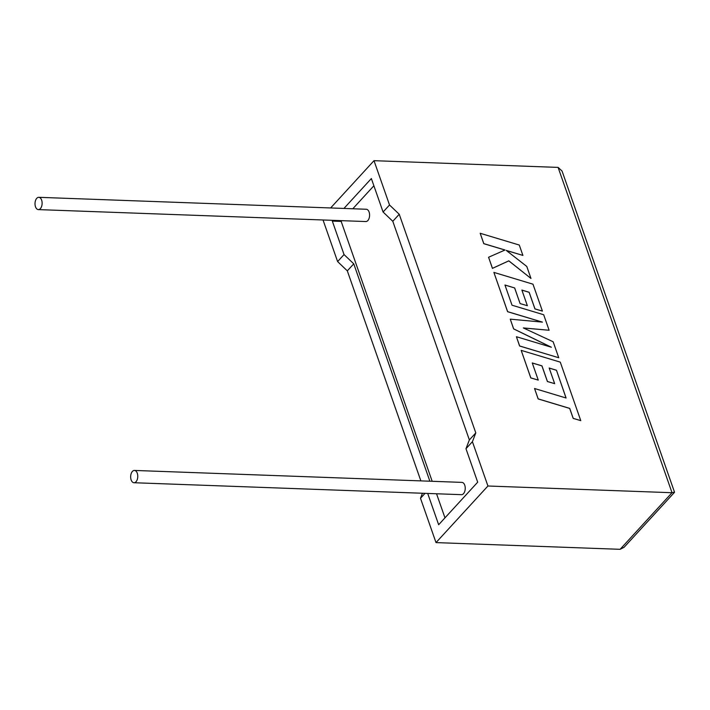 <?xml version="1.0" encoding="UTF-8"?>
<svg xmlns="http://www.w3.org/2000/svg" width="710" height="710" viewBox="0 0 710 710"><rect width="100%" height="100%" fill="white"/><g stroke="black" fill="none" stroke-linecap="round" stroke-linejoin="round"><path stroke-width="1.06" d="M137.279 473.242A6.15 3.55 92.1 0 1 137.243 479.578A6.15 3.55 92.1 0 1 133.986 482.729A6.15 3.55 92.1 0 1 131.146 479.924A6.15 3.55 92.1 0 1 131.181 473.597A6.15 3.55 92.1 0 1 134.438 470.437A6.15 3.55 92.1 0 1 137.279 473.242M133.986 482.729L461.456 494.675A6.15 3.55 -87.9 0 0 464.713 491.524A6.15 3.55 -87.9 0 0 464.748 485.187A6.15 3.55 -87.9 0 0 461.908 482.383L134.438 470.437M35.5 206.796A6.15 3.55 -87.9 0 0 38.34 209.601A6.15 3.55 -87.9 0 0 41.597 206.45A6.15 3.55 -87.9 0 0 41.633 200.122A6.15 3.55 -87.9 0 0 38.793 197.318A6.15 3.55 -87.9 0 0 35.535 200.468A6.15 3.55 -87.9 0 0 35.5 206.796M38.34 209.601L365.81 221.547A6.15 3.55 -87.9 0 0 369.067 218.396A6.15 3.55 -87.9 0 0 369.102 212.059A6.15 3.55 -87.9 0 0 366.262 209.255L38.793 197.318M422.441 493.255L420.498 498.296L425.033 493.343M420.498 498.296L436.011 542.6L620.105 549.318L672.024 492.722L674.5 492.136L562.063 171.066L558.096 167.4L374.001 160.682L389.524 204.995L399.233 214.26L475.798 432.905L472.416 441.7L487.93 486.004L436.011 542.6M427.695 493.441L438.656 524.734L477.688 482.188L465.973 448.72L472.416 441.7M487.93 486.004L672.024 492.722L558.096 167.4M420.87 480.883L347.314 270.856L337.605 261.582L344.039 254.562L353.757 263.836L429.878 481.22M323.032 219.985L337.605 261.582M343.933 208.447L371.357 178.547L383.08 212.015L392.79 221.289L469.363 439.925L465.973 448.72M341.865 220.677L341.173 221.422L432.186 481.3M436.543 493.769L444.984 517.847M341.173 221.422L332.324 221.103L344.039 254.562M373.886 185.763L352.79 208.767M333.008 220.349L332.324 221.103M383.08 212.015L389.524 204.995M374.001 160.682L330.638 207.959M347.314 270.856L353.757 263.836M392.79 221.289L399.233 214.26M469.363 439.925L475.798 432.905M674.447 492.394L624.09 547.286L620.105 549.318M480.182 233.279L483.812 243.636L505.032 250.009L488.578 257.251L492.465 268.336L508.822 260.836L530.973 278.444L526.776 266.445L506.248 250.408L522.906 255.414L519.276 245.039L480.182 233.279L483.776 243.681L504.97 250.044M488.578 257.251L492.429 268.38L508.786 260.881L530.973 278.444M506.345 250.497L522.906 255.414M504.979 285.065L514.626 287.949L520.102 303.587L527.361 305.708L521.885 290.07L529.163 292.28L534.976 308.885L542.413 311.104L532.979 284.186L493.885 272.4L507.632 311.663L542.431 322.127L510.259 319.154L513.658 328.872L551.377 347.234L516.41 336.717L519.649 345.974L558.743 357.742L553.152 341.767L523.323 327.931L549.114 330.256L523.43 327.984M558.743 357.742L519.614 346.018L516.41 336.717M549.114 330.256L543.683 314.734L512.025 305.211L504.952 285.012L514.626 287.949M514.661 287.914L520.102 303.587L527.361 305.708M521.903 290.124L529.128 292.325L534.941 308.921L542.413 311.104M493.885 272.4L507.597 311.699L542.191 322.1M510.259 319.154L513.623 328.908L551.066 347.146M556.462 370.238L566.092 398.008L534.55 388.512L538.18 398.887L569.722 408.383L573.218 418.359L580.771 420.631L560.279 362.135L521.184 350.367L530.832 377.897L538.26 380.107L532.251 362.952L541.961 365.863L547.437 381.492L554.661 383.657L549.185 368.02L556.462 370.238L566.039 397.99M534.55 388.512L538.144 398.931L569.686 408.427L573.183 418.403L580.771 420.631M521.184 350.367L530.796 377.933L538.26 380.107M532.269 363.014L541.925 365.898L547.401 381.536L554.661 383.657M549.203 368.082L556.427 370.274"/></g></svg>
